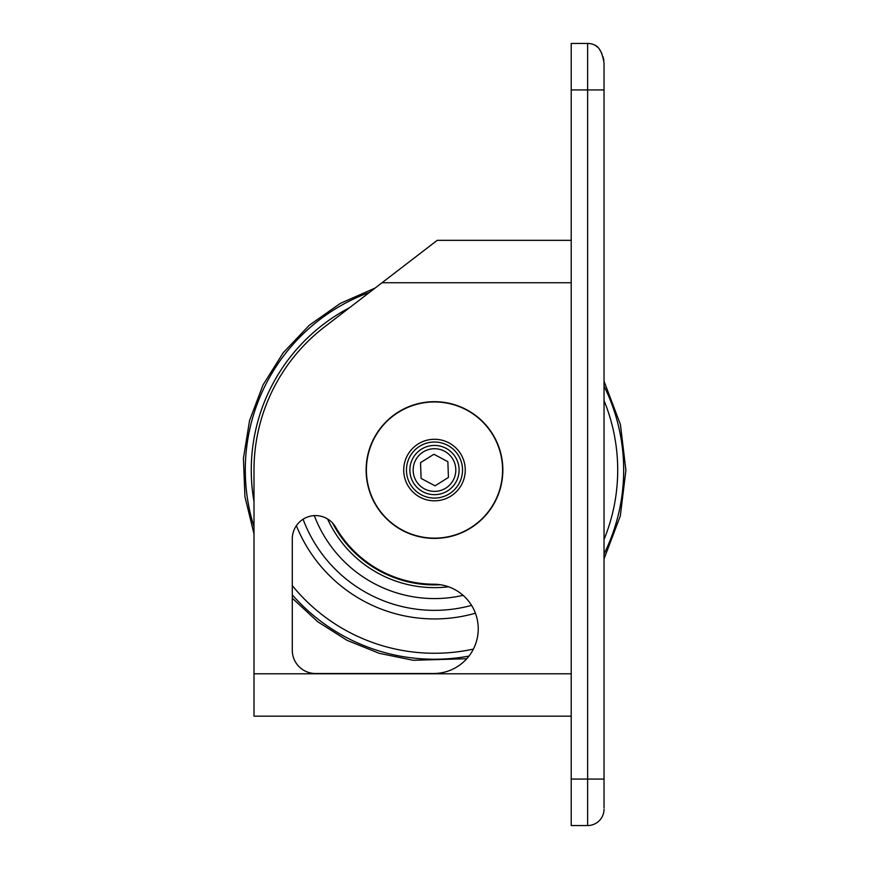 <?xml version="1.0" encoding="UTF-8"?>
<svg xmlns="http://www.w3.org/2000/svg" width="869" height="869" viewBox="0 0 869 869"><rect width="100%" height="100%" fill="white"/><g stroke="black" fill="none" stroke-linecap="round" stroke-linejoin="round"><path stroke-width="1.3" d="M327.548 518.945A117.587 117.587 0 0 0 448.545 586.792M435.358 494.646A24.614 24.614 0 0 0 459.082 469.173A24.614 24.614 0 0 0 433.609 445.449A24.614 24.614 0 0 0 409.886 470.922A24.614 24.614 0 0 0 435.358 494.646M447.872 461.678L448.426 477.45L435.043 485.825L421.096 478.428L420.542 462.645L433.924 454.27L447.872 461.678M367.989 484.696A68.097 68.097 0 0 0 480.427 520.314A68.097 68.097 0 0 0 455.052 405.139A68.097 68.097 0 0 0 367.989 484.696M461.863 464.024A28.025 28.025 0 0 1 440.518 497.426A28.025 28.025 0 0 1 407.116 476.082A28.025 28.025 0 0 1 428.45 442.679A28.025 28.025 0 0 1 461.863 464.024M571.215 240.344L437.216 240.344L375.104 288.063L340.3 303.4L309.288 325.256L283.196 352.781L263.014 384.956L249.555 420.607L243.418 458.354L244.928 496.666L253.998 533.838L253.998 716.165L571.215 716.165L253.998 716.165M292.288 598.198L317.761 621.769L347.068 640.344L379.264 653.336L413.264 660.288L466.783 658.724A44.645 44.645 0 0 1 433.598 673.508L315.534 673.508A23.246 23.246 0 0 1 292.288 650.262L292.288 538.845A23.246 23.246 0 0 1 335.651 527.201A114.165 114.165 0 0 0 433.848 584.218A44.645 44.645 0 0 1 478.243 628.982A44.645 44.645 0 0 1 433.598 673.508M604.031 807.779L604.031 63.144C602.499 53.172 599.458 47.176 594.917 45.155L597.481 47.111M599.567 49.555L601.793 53.335M603.108 56.822L603.857 60.385M315.534 673.508A23.246 23.246 0 0 1 292.288 650.262M571.215 282.729L382.056 282.729L324.528 326.929A180.48 180.48 0 0 0 253.998 470.053L253.998 673.779L571.215 673.779M502.847 470.053A68.369 68.369 0 0 1 400.305 529.254A68.369 68.369 0 0 1 400.305 410.841A68.369 68.369 0 0 1 502.847 470.053M604.031 89.941L587.629 89.941L587.629 43.45A16.402 16.402 0 0 1 593.092 44.384A16.402 16.402 0 0 0 587.629 43.45L571.215 43.45L587.629 43.45A16.402 16.402 0 0 1 594.917 45.155A16.402 16.402 0 0 0 593.994 44.732A16.402 16.402 0 0 1 594.917 45.155M604.031 809.148A16.402 16.402 0 0 1 587.629 825.55L571.215 825.55L571.215 779.058L587.629 779.058L587.629 825.55A16.402 16.402 0 0 0 604.031 809.148M571.215 43.45L571.215 779.058M440.464 584.75A114.849 114.849 0 0 1 332.599 523.062M463.09 595.352A128.525 128.525 0 0 1 314.317 515.632M471.563 605.367A140.311 140.311 0 0 1 303.075 519.217M475.408 613.21A148.892 148.892 0 0 1 296.372 525.669M253.998 501.587A183.218 183.218 0 0 1 349.534 307.713M604.031 400.598A183.218 183.218 0 0 1 604.031 539.497M473.399 649.089A183.218 183.218 0 0 1 292.288 585.587M253.998 526.788A189.192 189.192 0 0 1 369.521 292.364M604.031 386.097A189.192 189.192 0 0 1 604.031 553.998M468.988 656.073A189.192 189.192 0 0 1 292.288 594.841M435.239 491.365A21.334 21.334 0 0 1 415.643 460.049A21.334 21.334 0 0 1 452.564 458.734A21.334 21.334 0 0 1 435.239 491.365M464.535 463.427A30.763 30.763 0 0 0 413.731 447.339A30.763 30.763 0 0 0 425.202 499.382A30.763 30.763 0 0 0 464.535 463.427M604.031 779.058L587.629 779.058L587.629 89.941L571.215 89.941M604.031 381.187L620.423 424.539L625.908 470.346L620.314 515.98L604.031 558.908"/></g></svg>
